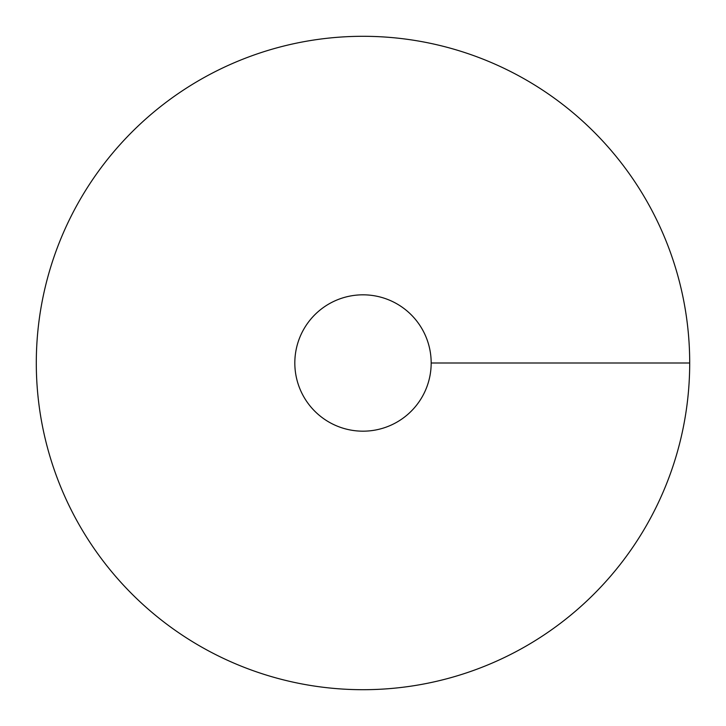 <?xml version="1.0" encoding="UTF-8"?>
<svg xmlns="http://www.w3.org/2000/svg" width="726" height="726" viewBox="0 0 726 726"><rect width="100%" height="100%" fill="white"/><g stroke="black" fill="none" stroke-linecap="round" stroke-linejoin="round"><path stroke-width="1.09" d="M363 689.7A326.7 326.7 0 0 0 645.931 199.65A326.7 326.7 0 0 0 80.069 199.65A326.7 326.7 0 0 0 363 689.7M363 431.18A68.18 68.18 0 0 0 422.042 328.905A68.18 68.18 0 0 0 303.958 328.905A68.18 68.18 0 0 0 363 431.18M689.7 363L431.18 363"/></g></svg>
